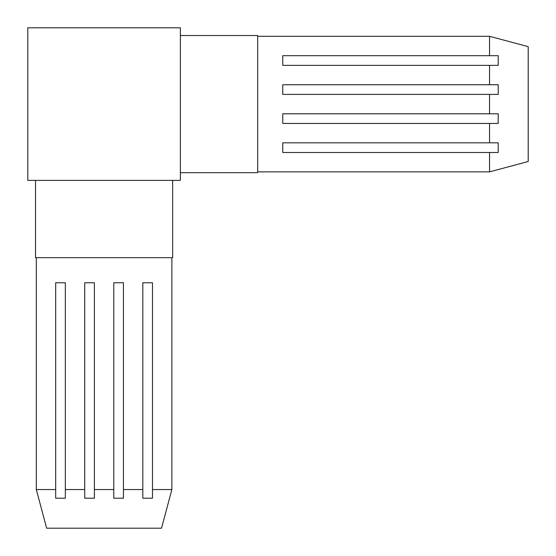 <?xml version="1.0" encoding="UTF-8"?>
<svg xmlns="http://www.w3.org/2000/svg" width="556" height="556" viewBox="0 0 556 556"><rect width="100%" height="100%" fill="white"/><g stroke="black" fill="none" stroke-linecap="round" stroke-linejoin="round"><path stroke-width="0.83" d="M152.49 489.551L152.49 282.754L142.822 282.754L142.822 498.204L152.49 498.204L152.49 489.551L171.874 489.551L161.518 528.2L46.655 528.2L36.3 489.551L55.683 489.551L55.683 498.204L65.344 498.204L65.344 489.551L84.734 489.551L84.734 498.204L94.395 498.204L94.395 489.551L113.778 489.551L113.778 498.204L123.439 498.204L123.439 282.754L113.778 282.754L113.778 489.551M35.528 180.38L35.528 257.671L172.652 257.671L172.652 180.38M123.439 489.551L142.822 489.551M36.3 257.671L36.3 489.551M171.874 489.551L171.874 257.671M65.344 489.551L65.344 282.754L55.683 282.754L55.683 489.551M94.395 489.551L94.395 282.754L84.734 282.754L84.734 489.551M27.8 180.38L180.38 180.38L180.38 27.8L27.8 27.8L27.8 180.38M180.38 35.528L257.671 35.528L257.671 172.652L180.38 172.652M257.671 171.874L489.551 171.874L528.2 161.518L528.2 46.655L489.551 36.3L489.551 55.69L498.204 55.69L498.204 65.351L489.551 65.351L489.551 84.741L282.754 84.741L282.754 94.402L498.204 94.402L498.204 84.741L489.551 84.741M489.551 171.874L489.551 152.497L498.204 152.497L498.204 142.829L489.551 142.829L489.551 123.446L498.204 123.446L498.204 113.785L489.551 113.785L489.551 94.402M489.551 55.69L282.754 55.69L282.754 65.351L489.551 65.351M489.551 36.3L257.671 36.3M489.551 142.829L282.754 142.829L282.754 152.497L489.551 152.497M489.551 113.785L282.754 113.785L282.754 123.446L489.551 123.446"/></g></svg>
